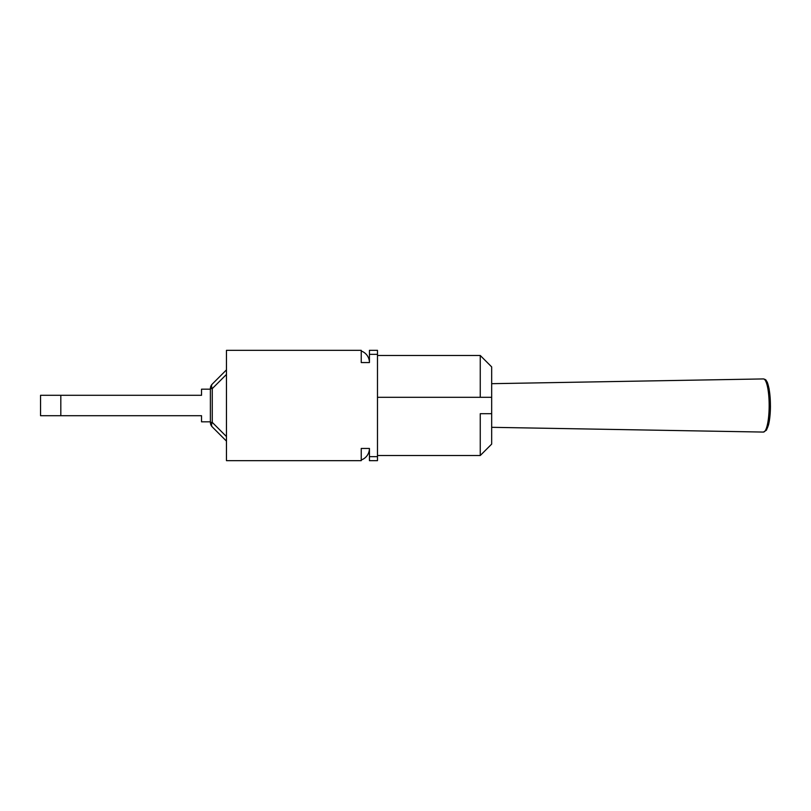 <?xml version="1.0" encoding="UTF-8"?>
<svg xmlns="http://www.w3.org/2000/svg" width="811" height="811" viewBox="0 0 811 811"><rect width="100%" height="100%" fill="white"/><g stroke="black" fill="none" stroke-linecap="round" stroke-linejoin="round"><path stroke-width="1.22" d="M369.441 456.157L369.441 448.442L369.441 460.668L377.48 460.668L377.48 350.332L369.441 350.332L369.441 362.558L369.441 354.843M361.24 459.979A12.226 12.226 0 0 0 369.441 448.442L361.24 448.442L361.24 460.668L226.462 460.668L226.462 350.332L361.24 350.332L361.24 362.558L369.441 362.558A12.226 12.226 0 0 0 361.24 351.021M210.384 388.621L212.269 388.621A6.437 3.71 -135 0 1 212.269 384.079L226.462 369.877L212.269 384.079A6.437 6.437 0 0 0 210.384 388.621L210.384 422.379A6.437 6.437 0 0 0 212.269 426.921A6.437 3.71 -45 0 1 212.269 422.379L210.384 422.379M212.269 426.921L226.462 441.123L212.269 426.921M210.384 389.179L201.534 389.179L201.534 395.292L40.55 395.292L40.55 415.708L201.534 415.708L201.534 421.821L210.384 421.821M122.086 415.708L183.367 415.708M183.367 395.292L122.086 395.292M226.462 369.877L212.269 384.079M491.669 412.698L491.476 413.701L480.254 413.701L480.254 455.518L491.669 444.104L491.669 366.896L480.254 355.482L480.254 397.299L491.476 397.299L491.669 398.302M480.254 413.701L491.476 413.701M377.48 397.299L491.476 397.299M377.48 456.644L369.441 456.644M369.441 354.356L377.48 354.356M226.462 436.571L212.269 422.379L212.269 388.621L226.462 374.429M60.815 415.708L60.815 395.292M763.415 432.07A26.57 5.748 90 0 1 763.394 432.07A26.57 5.748 90 0 0 769.163 405.5A26.57 5.748 90 0 0 763.394 378.93C765.118 379.274 766.131 379.913 766.425 380.825C766.973 382.224 767.176 380.481 769.132 388.986L770.45 405.926C770.389 413.6 769.73 419.976 768.463 425.045L766.415 430.185L763.435 432.07L491.669 427.316M765.422 430.388A24.969 5.403 -90 0 0 770.409 405.5A24.969 5.403 -90 0 0 765.422 380.612M377.48 455.518L480.254 455.518M377.48 355.482L480.254 355.482M491.669 383.684L763.394 378.93"/></g></svg>
